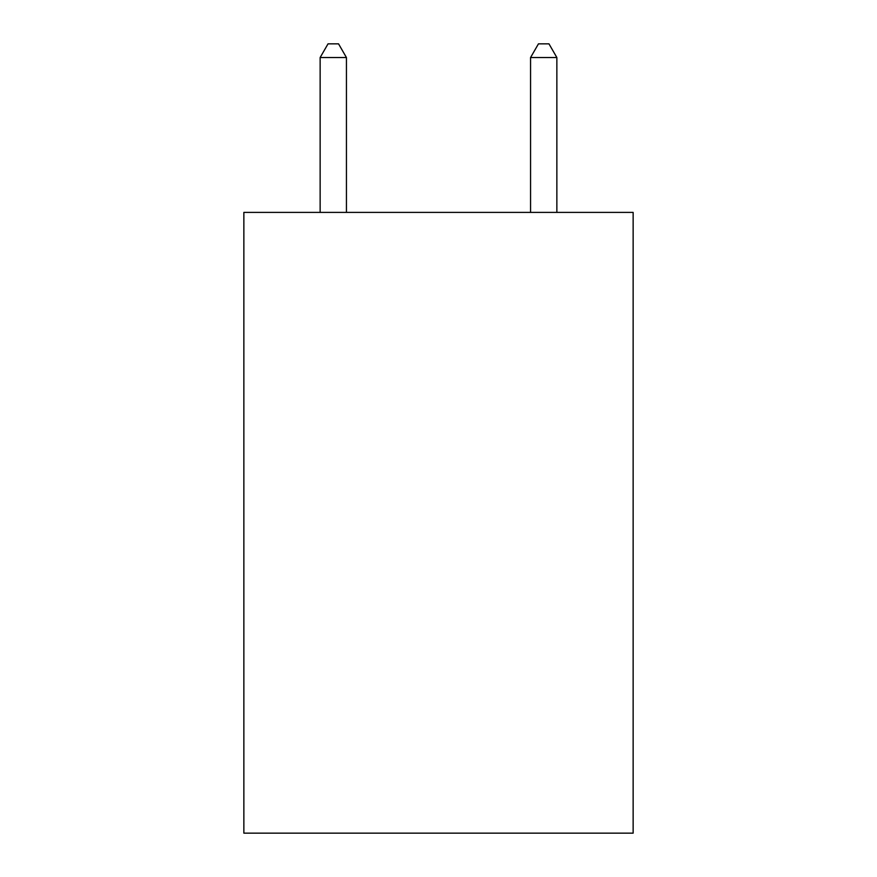<?xml version="1.0" encoding="UTF-8"?>
<svg xmlns="http://www.w3.org/2000/svg" width="877" height="877" viewBox="0 0 877 877"><rect width="100%" height="100%" fill="white"/><g stroke="black" fill="none" stroke-linecap="round" stroke-linejoin="round"><path stroke-width="1.32" d="M633.139 212.398L633.139 833.15L243.861 833.15L243.861 212.398L633.139 212.398M346.437 212.398L346.437 57.531L320.138 57.531L320.138 212.398M320.138 57.531L328.031 43.85L338.544 43.85L346.437 57.531M556.862 212.398L556.862 57.531L530.563 57.531L530.563 212.398M530.563 57.531L538.456 43.85L548.969 43.85L556.862 57.531"/></g></svg>

